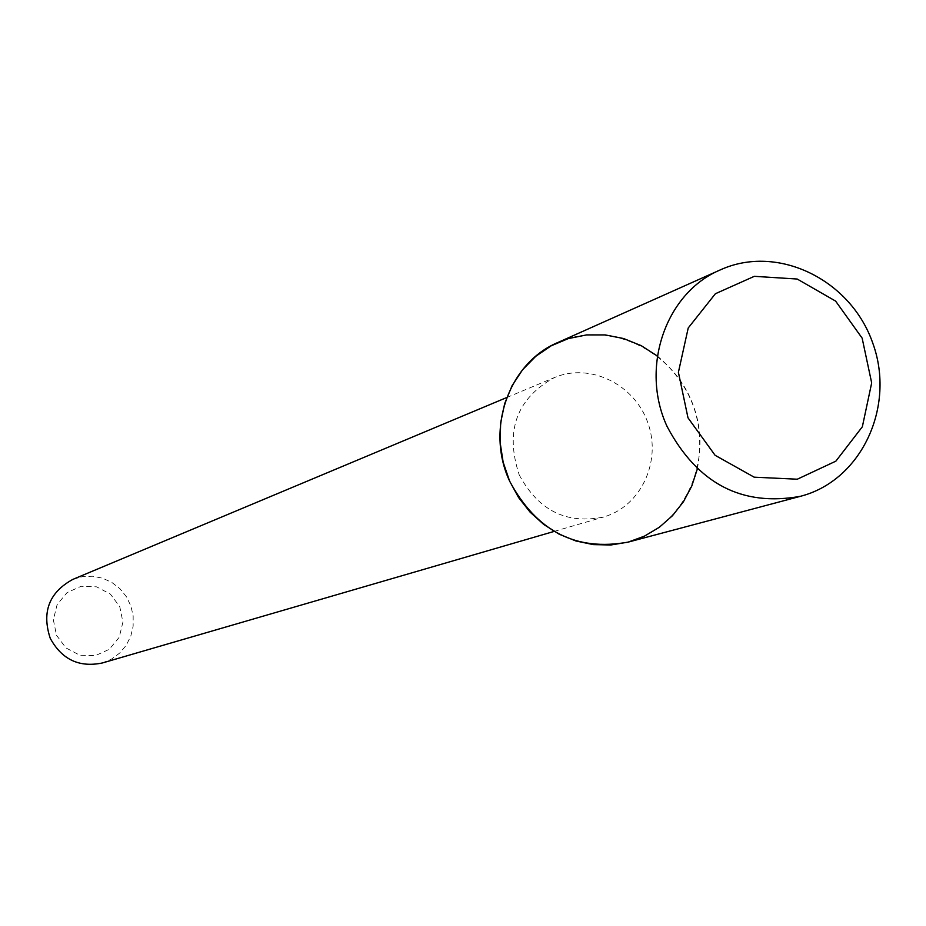 <?xml version="1.0" encoding="UTF-8"?>
<svg xmlns="http://www.w3.org/2000/svg" width="926" height="926" viewBox="0 0 926 926"><rect width="100%" height="100%" fill="white"/><g stroke="black" fill="none" stroke-linecap="round" stroke-linejoin="round"><path stroke-width="0.69" stroke-dasharray="4.63 3.47" d="M697.336 468.95C705.624 423.657 692.301 386.015 657.367 356.024M519.231 474.911C538.376 510.515 566.504 524.544 603.613 517.009C640.85 506.487 661.87 461.38 647.887 422.904C634.553 384.209 589.85 362.367 554.292 377.611C516.453 398.585 504.774 431.018 519.231 474.911M102.369 662.97L111.664 659.023L119.778 652.992L126.272 645.202L130.809 636.093L133.147 626.15L133.159 615.894L130.855 605.882L126.353 596.645L119.894 588.681L111.814 582.419L102.554 578.183L92.612 576.227L82.518 576.632L72.807 579.41M56.498 635.282L65.943 647.922L79.798 655.203L95.285 655.677L109.349 649.288L119.199 637.32L122.915 622.133L119.778 606.727L110.402 594.133L96.64 586.841L81.175 586.274L67.077 592.594L57.134 604.551L53.361 619.795L56.498 635.282M628.314 542.08C682.821 528.051 714.015 462.549 693.701 406.699C674.371 350.491 608.914 319.204 557.707 342.574M554.13 531.42L603.613 517.009M506.753 397.532L554.292 377.611"/><path stroke-width="1.39" d="M657.367 356.024L641.22 345.664L623.615 338.534L605.187 334.911L586.54 334.923L568.344 338.58L551.225 345.78L535.784 356.29L522.588 369.74L512.09 385.679L504.693 403.551L500.653 422.731L500.133 442.524L503.154 462.224L509.624 481.138L518.595 497.551L530.112 512.159L543.793 524.498L559.211 534.209L575.879 540.969L593.277 544.604L610.859 544.986L628.083 542.138L644.427 536.154L659.381 527.241L672.507 515.666L683.411 501.788L691.768 486.057L697.336 468.95M506.753 397.532L72.807 579.41C49.113 592.409 41.589 612.028 50.235 638.28C61.81 659.532 79.196 667.762 102.369 662.97L554.13 531.42M720.359 269.871L557.707 342.574C508.71 363.073 485.386 429.317 509.624 481.138C536.455 531.327 576.018 551.641 628.314 542.08L800.492 496.29C861.423 480.606 895.859 406.607 872.836 343.303C850.913 279.617 777.597 243.746 720.359 269.871C665.586 292.743 639.704 367.738 667.171 426.655C697.544 483.719 741.981 506.927 800.492 496.29M687.995 417.823L715.092 455.291L754.169 477.179L797.309 479.205L835.877 461.148L862.349 426.77L871.679 382.913L862.141 338.14L835.611 301.1L797.193 279.027L754.32 276.33L715.393 293.727L688.226 327.966L678.399 372.298L687.995 417.823"/></g></svg>

